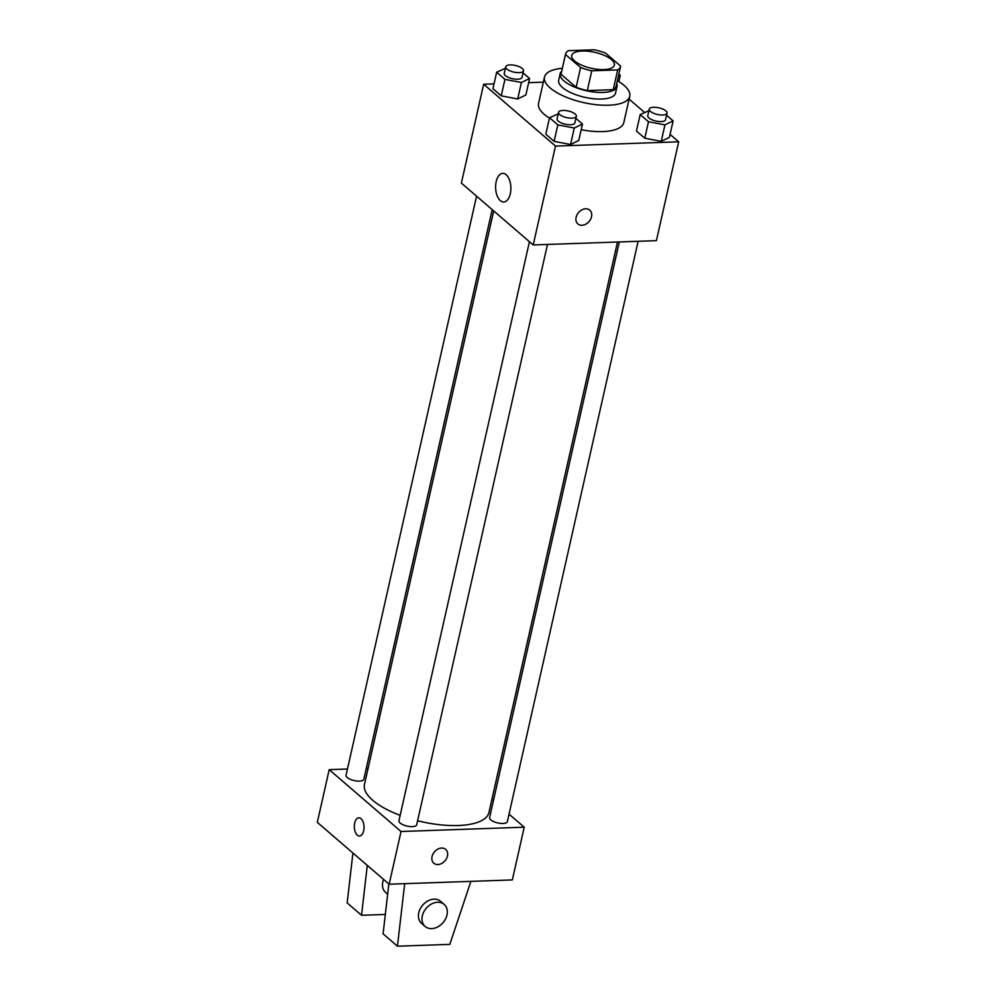 <?xml version="1.0" encoding="UTF-8"?>
<svg xmlns="http://www.w3.org/2000/svg" width="996" height="996" viewBox="0 0 996 996"><rect width="100%" height="100%" fill="white"/><g stroke="black" fill="none" stroke-linecap="round" stroke-linejoin="round"><path stroke-width="1.49" d="M582.274 51.02A21.85 8.167 -167.3 0 1 604.472 55.452A21.85 8.167 -167.3 0 1 614.37 65.101A21.85 8.167 -167.3 0 1 591.263 68.263A21.85 8.167 -167.3 0 1 571.741 55.502A21.85 8.167 -167.3 0 1 582.274 51.02M565.479 54.494L580.593 67.504A28.199 10.533 -167.3 0 0 591.761 70.803L617.694 69.907A28.199 10.533 -167.3 0 0 620.558 66.495A28.199 10.533 -167.3 0 0 620.633 66.11L605.506 53.099A28.199 10.533 -167.3 0 0 594.338 49.8L568.417 50.696A28.199 10.533 -167.3 0 0 565.541 54.108A28.199 10.533 -167.3 0 0 565.479 54.494L561.022 74.264L576.136 87.275L580.593 67.504M616.175 85.88A28.199 10.533 -167.3 0 1 616.113 86.279A28.199 10.533 -167.3 0 1 613.237 89.677L617.694 69.907M576.136 87.275A28.199 10.533 -167.3 0 0 587.304 90.574L613.237 89.677M561.022 74.264A28.199 10.533 -167.3 0 1 561.084 73.878L565.541 54.108M561.694 71.214A29.133 10.881 12.7 0 0 560.175 73.667A29.133 10.881 12.7 0 0 586.208 90.686A29.133 10.881 12.7 0 0 617.022 86.478A29.133 10.881 12.7 0 0 616.711 83.602M617.022 86.478L615.528 93.064A29.133 10.881 -167.3 0 1 584.714 97.284A29.133 10.881 -167.3 0 1 558.694 80.253L560.175 73.667M587.304 90.574L591.761 70.803M617.358 80.701A43.7 16.322 -167.3 0 1 629.746 96.276A43.7 16.322 -167.3 0 1 583.519 102.588A43.7 16.322 -167.3 0 1 544.488 77.053A43.7 16.322 -167.3 0 1 562.342 68.301M629.746 96.276L623.795 122.633A43.7 16.322 -167.3 0 1 581.178 129.704M549.443 118.101A43.7 16.322 -167.3 0 1 538.537 103.422L544.488 77.053M648.906 110.693L640.191 114.59L636.469 131.061L644.773 138.207L661.232 141.345L669.399 137.348L673.122 120.877L666.548 115.225M558.246 113.855L549.518 117.74L545.808 134.223L554.112 141.357L570.571 144.507L578.738 140.511L582.461 124.027L575.887 118.375M494.028 83.888L483.658 84.237L555.494 146.088L678.687 141.806L670.071 134.398M644.574 112.436L629.099 99.114M543.33 82.17L528.639 82.68M505.37 68.326L496.655 72.222L492.933 88.694L501.237 95.84L517.696 98.978L525.876 94.981L529.586 78.51L523.012 72.857M483.658 84.237L461.385 183.102L533.221 244.954L656.401 240.659L678.687 141.806M533.221 244.954L555.494 146.088M496.182 181.583A14.318 7.632 88 0 1 502.743 173.354A14.318 7.632 88 0 1 510.873 187.397A14.318 7.632 88 0 1 503.739 201.976A14.318 7.632 88 0 1 496.182 181.583M585.673 208.799A9.101 6.91 -49.3 0 1 589.757 210.131A9.101 6.91 -49.3 0 1 589.047 221.548A9.101 6.91 -49.3 0 1 577.879 223.938A9.101 6.91 -49.3 0 1 577.033 214.812A9.101 6.91 -49.3 0 1 585.673 208.799M589.757 210.131A9.101 6.91 -49.3 0 1 589.047 221.535A9.101 6.91 -49.3 0 1 577.867 223.926M617.508 242.016L488.949 812.45A63.794 23.829 -167.3 0 1 417.598 820.754M400.155 815.351A63.794 23.829 -167.3 0 1 364.474 784.4L493.705 210.928M476.561 196.162L346.06 775.237A9.101 3.399 12.7 0 0 350.181 779.258A9.101 3.399 12.7 0 0 359.432 781.113A9.101 3.399 12.7 0 0 363.826 779.245L492.198 209.621M638.137 241.293L507.362 821.613A9.101 3.399 -167.3 0 1 497.726 822.92A9.101 3.399 -167.3 0 1 489.596 817.604L619.325 241.953M547.476 244.456L416.702 824.763A9.101 3.399 -167.3 0 1 407.065 826.082A9.101 3.399 -167.3 0 1 398.935 820.766L529.436 241.692M368.097 768.29L366.279 768.352M347.467 769.012L329.203 769.647L401.039 831.498L524.22 827.203L509.043 814.143M493.406 800.684L491.9 799.377M329.203 769.647L317.313 822.36L389.162 884.211L512.342 879.929L524.22 827.203M432.052 856.572A9.101 6.91 -49.3 0 1 437.842 849.115A9.101 6.91 -49.3 0 1 445.685 849.401A9.101 6.91 -49.3 0 1 444.988 860.805A9.101 6.91 -49.3 0 1 433.808 863.196A9.101 6.91 -49.3 0 1 432.052 856.572M389.162 884.211L401.039 831.498M433.808 863.196A9.101 6.91 130.7 0 0 444.988 860.805A9.101 6.91 130.7 0 0 445.685 849.401M358.859 817.828A9.101 4.856 -92 0 0 354.389 825.037A9.101 4.856 -92 0 0 357.327 835.171A9.101 4.856 88 0 1 354.389 825.037A9.101 4.856 88 0 1 358.859 817.828A9.101 4.856 88 0 1 364.026 826.755A9.101 4.856 88 0 1 359.494 836.03A9.101 4.856 88 0 1 357.327 835.171A9.101 4.856 -92 0 0 359.494 836.03M404.675 883.676L397.454 946.2L383.087 933.825L388.838 883.938M383.585 879.418A14.566 11.056 130.7 0 0 385.639 892.453L387.656 894.184M367.287 865.387L361.536 915.274L385.328 914.453M352.92 853.012L347.168 902.911L361.536 915.274M444.154 904.393L440.568 901.293A14.566 11.056 130.7 0 0 422.678 905.127A14.566 11.056 130.7 0 0 421.557 923.379L425.143 926.467A14.566 11.056 -49.3 0 1 426.276 908.215A14.566 11.056 -49.3 0 1 444.154 904.393A14.566 11.056 -49.3 0 1 446.967 915A14.566 11.056 -49.3 0 1 437.705 926.927A14.566 11.056 -49.3 0 1 425.143 926.467M397.454 946.2L449.806 944.382L470.884 881.373M496.655 72.222L504.947 79.369L521.406 82.506L529.586 78.51M523.485 70.778L522.004 77.364A9.101 3.399 -167.3 0 1 512.367 78.684A9.101 3.399 -167.3 0 1 504.237 73.368L505.719 66.769A9.101 3.399 -167.3 0 1 510.114 64.914A9.101 3.399 -167.3 0 1 519.364 66.757A9.101 3.399 -167.3 0 1 523.485 70.778A9.101 3.399 -167.3 0 1 513.849 72.098A9.101 3.399 -167.3 0 1 505.719 66.769M492.933 88.694L501.237 95.84L517.696 98.978L521.406 82.506M517.696 98.978L525.876 94.981M501.237 95.84L504.947 79.369M549.518 117.74L557.822 124.886L574.281 128.023L582.461 124.027M576.36 116.295L574.866 122.894A9.101 3.399 -167.3 0 1 565.242 124.201A9.101 3.399 -167.3 0 1 557.113 118.885L558.594 112.299A9.101 3.399 -167.3 0 1 562.989 110.432A9.101 3.399 -167.3 0 1 572.239 112.274A9.101 3.399 -167.3 0 1 576.36 116.295A9.101 3.399 -167.3 0 1 566.724 117.615A9.101 3.399 -167.3 0 1 558.594 112.299M545.808 134.223L554.112 141.357L570.571 144.507L574.281 128.023M570.571 144.507L578.738 140.511M554.112 141.357L557.822 124.886M618.367 76.281L620.247 75.347L618.84 74.14M618.84 81.585L620.247 75.347M640.191 114.59L648.483 121.736L664.942 124.874L673.122 120.877M667.021 113.146L665.527 119.732A9.101 3.399 -167.3 0 1 655.903 121.051A9.101 3.399 -167.3 0 1 647.774 115.735L649.255 109.137A9.101 3.399 -167.3 0 1 653.65 107.282A9.101 3.399 -167.3 0 1 662.9 109.124A9.101 3.399 -167.3 0 1 667.021 113.146A9.101 3.399 -167.3 0 1 657.385 114.465A9.101 3.399 -167.3 0 1 649.255 109.137M636.469 131.061L644.773 138.207L661.232 141.345L664.942 124.874M661.232 141.345L669.399 137.348M644.773 138.207L648.483 121.736M616.113 86.279L620.558 66.495"/></g></svg>
